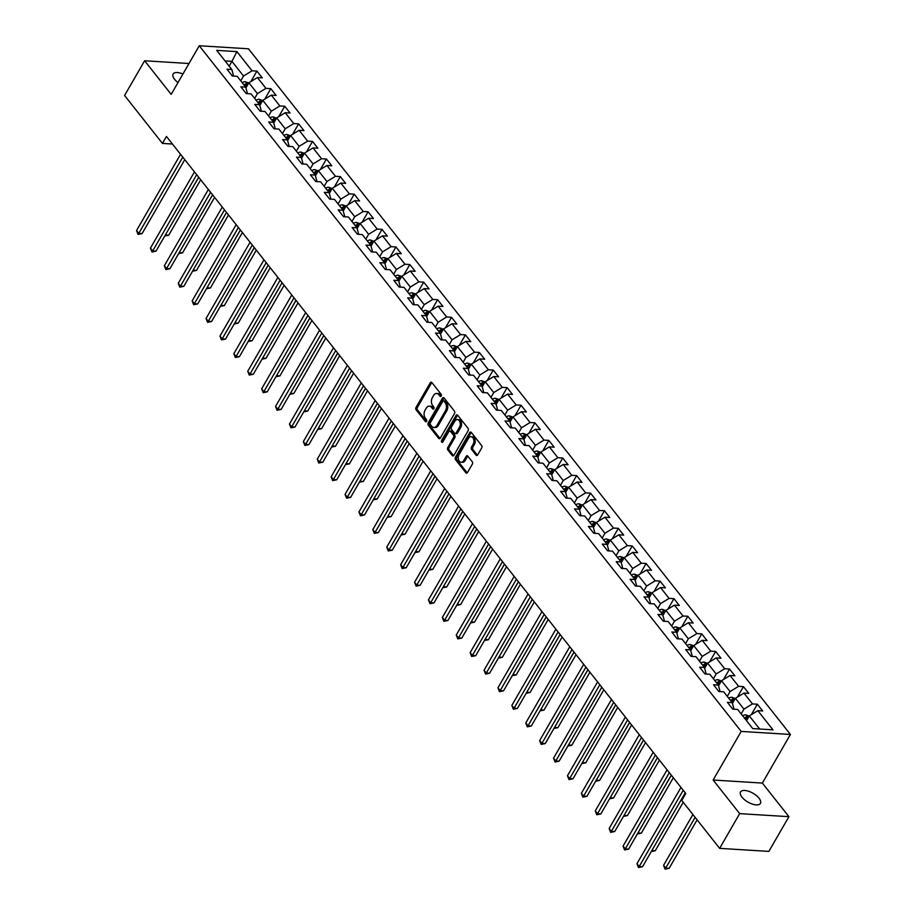 <?xml version="1.0" encoding="UTF-8"?>
<svg xmlns="http://www.w3.org/2000/svg" width="915" height="915" viewBox="0 0 915 915"><rect width="100%" height="100%" fill="white"/><g stroke="black" fill="none" stroke-linecap="round" stroke-linejoin="round"><path stroke-width="1.37" d="M441.236 396.058A1.235 0.824 -86.5 0 0 441.167 394.331L431.88 382.573A1.761 1.178 -86.5 0 0 431.205 382.184A1.761 1.178 -86.5 0 0 430.222 382.836L416.05 407.381A1.761 1.178 -86.5 0 0 416.131 409.84L425.429 421.598A1.235 0.824 -86.5 0 0 426.527 419.699L425.326 418.178A5.627 3.752 -86.5 0 1 425.052 410.263L426.23 408.227A5.627 3.752 -86.5 0 1 429.375 406.146A5.627 3.752 -86.5 0 1 431.548 407.404L432.749 408.925A1.235 0.824 -86.5 0 0 433.847 407.015L432.646 405.494A5.627 3.752 -86.5 0 1 432.372 397.59L433.55 395.543A5.627 3.752 -86.5 0 1 436.695 393.473A5.627 3.752 -86.5 0 1 438.868 394.72L440.069 396.241A1.235 0.824 -86.5 0 0 441.236 396.058M758.993 798.2A11.46 5.101 30 0 0 748.756 791.303A11.46 5.101 30 0 0 740.555 791.944A11.46 5.101 30 0 0 741.974 797.148A11.46 5.101 30 0 0 752.21 804.045A11.46 5.101 30 0 0 760.411 803.404A11.46 5.101 30 0 0 758.993 798.2M182.931 74.012A11.46 5.101 30 0 0 173.129 74.035A11.46 5.101 30 0 0 174.536 79.239A11.46 5.101 30 0 0 178.013 82.544M476.052 455.098A1.761 1.178 -86.5 0 0 476.726 455.487A1.761 1.178 -86.5 0 0 477.71 454.847L481.69 447.961A1.761 1.178 -86.5 0 0 481.599 445.491L471.282 432.429A1.761 1.178 -86.5 0 0 470.607 432.04A1.761 1.178 -86.5 0 0 469.624 432.681L455.453 457.226A1.761 1.178 -86.5 0 0 455.533 459.696L465.861 472.758A1.761 1.178 -86.5 0 0 466.536 473.147A1.761 1.178 -86.5 0 0 467.519 472.495L472.323 464.179A1.761 1.178 -86.5 0 0 472.232 461.709L467.817 456.128A1.761 1.178 -86.5 0 0 467.142 455.727A1.761 1.178 -86.5 0 0 466.158 456.379L463.779 460.508A4.701 3.145 -86.5 0 1 461.149 462.235A4.701 3.145 -86.5 0 1 458.507 459.479A4.701 3.145 -86.5 0 1 459.101 454.583L468.423 438.422A4.701 3.145 -86.5 0 1 471.053 436.695A4.701 3.145 -86.5 0 1 473.696 439.452A4.701 3.145 -86.5 0 1 473.101 444.347L471.545 447.035A1.761 1.178 -86.5 0 0 471.637 449.505L476.052 455.098L477.378 455.178A1.761 1.178 -86.5 0 0 477.413 455.224M713.128 780.026L739.686 813.629L719.636 848.354L768.863 851.396L788.913 816.672L762.355 783.068L790.423 734.459L741.196 731.417L713.128 780.026L762.355 783.068M188.993 63.512L144.627 60.767L171.185 94.371L199.253 45.75L741.196 731.417M144.627 60.767L124.577 95.492L162.447 143.415L172.432 144.032M719.636 848.354L681.767 800.442L685.77 793.488L166.461 136.461L162.447 143.415M454.492 413.546A1.761 1.178 -86.5 0 0 454.4 411.075L444.084 398.014A1.761 1.178 -86.5 0 0 443.398 397.625A1.761 1.178 -86.5 0 0 442.414 398.265L428.254 422.81A1.761 1.178 -86.5 0 0 428.334 425.281L438.662 438.342A1.761 1.178 -86.5 0 0 439.337 438.731A1.761 1.178 -86.5 0 0 440.321 438.079L454.492 413.546M457.683 415.216L468 428.277A1.761 1.178 -86.5 0 1 468.091 430.748L453.92 455.293A1.761 1.178 -86.5 0 1 452.936 455.933A1.761 1.178 -86.5 0 1 452.262 455.544L447.847 449.963A1.761 1.178 -86.5 0 1 447.755 447.492L453.497 437.542A1.761 1.178 -86.5 0 0 453.417 435.071L450.477 431.354A1.761 1.178 -86.5 0 0 449.803 430.965A1.761 1.178 -86.5 0 0 448.819 431.617L442.837 441.979A1.235 0.824 -86.5 0 1 441.613 440.424L456.025 415.479A1.761 1.178 -86.5 0 1 456.997 414.827A1.761 1.178 -86.5 0 1 457.683 415.216M790.423 734.459L248.48 48.792L199.253 45.75M757.346 704.207L752.485 703.91L743.929 693.09L748.79 693.387L743.438 686.627L738.588 686.319L730.033 675.499L734.882 675.796L729.541 669.037L724.68 668.739L716.125 657.908L720.986 658.217L715.644 651.446L710.783 651.148L702.228 640.328L707.089 640.626L701.736 633.866L696.887 633.557L688.332 622.738L693.181 623.035L687.84 616.275L682.979 615.978L674.424 605.158L679.285 605.456L673.943 598.685L669.082 598.387L660.527 587.567L665.388 587.865L660.035 581.105L655.186 580.796L646.631 569.976L651.48 570.274L646.139 563.514L641.278 563.217L632.723 552.397L637.583 552.694L632.231 545.923L627.381 545.626L618.826 534.806L623.687 535.103L618.334 528.344L613.473 528.047L604.929 517.215L609.779 517.524L604.438 510.753L599.577 510.456L591.021 499.636L595.882 499.933L590.53 493.162L585.68 492.865L577.125 482.045L581.974 482.342L576.633 475.583L571.772 475.285L563.228 464.454L568.078 464.763L562.736 457.992L557.875 457.694L549.32 446.875L554.181 447.172L548.828 440.401L543.979 440.104L535.424 429.284L540.273 429.581L534.932 422.822L530.071 422.524L521.516 411.693L526.377 412.002L521.035 405.231L516.174 404.933L507.619 394.113L512.48 394.411L507.127 387.651L502.278 387.342L493.723 376.522L498.572 376.82L493.231 370.06L488.37 369.763L479.815 358.932L484.675 359.24L479.323 352.469L474.473 352.172L465.918 341.352L470.779 341.65L465.426 334.89L460.577 334.581L452.021 323.761L456.871 324.059L451.53 317.299L446.669 317.002L438.113 306.17L442.974 306.479L437.622 299.708L432.772 299.411L424.217 288.591L429.066 288.888L423.725 282.129L418.864 281.82L410.32 271L415.17 271.298L409.829 264.538L404.968 264.241L396.412 253.409L401.273 253.718L395.921 246.947L391.071 246.65L382.516 235.83L387.365 236.127L382.024 229.368L377.163 229.059L368.608 218.239L373.469 218.536L368.127 211.777L363.266 211.479L354.711 200.66L359.572 200.957L354.219 194.186L349.37 193.889L340.815 183.069L345.664 183.366L340.323 176.606L335.462 176.298L326.907 165.478L331.768 165.775L326.426 159.016L321.565 158.718L313.01 147.898L317.871 148.196L312.518 141.425L307.669 141.127L299.113 130.307L303.963 130.605L298.622 123.845L293.761 123.548L285.206 112.717L290.066 113.014L284.714 106.254L279.864 105.957L271.309 95.137L276.17 95.434L270.817 88.663L265.968 88.366L257.412 77.546L262.262 77.844L256.921 71.084L252.06 70.787L236.916 51.617L216.695 50.371L231.838 69.529L226.989 69.231L232.33 75.991L237.191 76.3L245.735 87.119L240.885 86.822L246.227 93.582L251.087 93.879L259.643 104.71L254.782 104.401L260.135 111.173L264.984 111.47L273.539 122.29L268.69 121.992L274.031 128.752L278.892 129.061L287.447 139.881L282.586 139.583L287.928 146.343L292.789 146.64L301.344 157.472L296.483 157.163L301.836 163.934L306.685 164.231L315.24 175.051L310.391 174.754L315.732 181.513L320.593 181.822L329.148 192.642L324.287 192.344L329.64 199.104L334.49 199.401L343.045 210.233L338.184 209.924L343.537 216.695L348.386 216.992L356.942 227.812L352.092 227.515L357.433 234.274L362.294 234.583L370.85 245.403L365.989 245.106L371.341 251.865L376.191 252.163L384.746 262.982L379.885 262.685L385.238 269.456L390.099 269.753L398.643 280.573L393.793 280.276L399.134 287.036L403.995 287.344L412.551 298.164L407.69 297.867L413.042 304.626L417.892 304.924L426.447 315.744L421.598 315.446L426.939 322.217L431.8 322.515L440.344 333.334L435.494 333.037L440.836 339.797L445.697 340.094L454.252 350.925L449.391 350.617L454.744 357.388L459.593 357.685L468.148 368.505L463.299 368.207L468.64 374.978L473.501 375.276L482.056 386.096L477.195 385.798L482.537 392.558L487.398 392.855L495.953 403.687L491.092 403.378L496.445 410.149L501.294 410.446L509.849 421.266L505 420.969L510.341 427.74L515.202 428.037L523.757 438.857L518.897 438.56L524.249 445.319L529.099 445.616L537.654 456.448L532.793 456.139L538.146 462.91L542.995 463.207L551.551 474.027L546.701 473.73L552.042 480.489L556.903 480.798L565.459 491.618L560.598 491.321L565.95 498.08L570.8 498.378L579.355 509.209L574.506 508.9L579.847 515.671L584.708 515.969L593.252 526.788L588.402 526.491L593.744 533.251L598.604 533.559L607.16 544.379L602.299 544.082L607.651 550.841L612.501 551.139L621.056 561.97L616.207 561.661L621.548 568.432L626.409 568.73L634.964 579.55L630.103 579.252L635.445 586.012L640.306 586.321L648.861 597.14L644 596.843L649.353 603.603L654.202 603.9L662.757 614.731L657.908 614.423L663.249 621.194L668.11 621.491L676.665 632.311L671.804 632.013L677.146 638.773L682.007 639.082L690.562 649.902L685.701 649.604L691.054 656.364L695.903 656.661L704.458 667.481L699.609 667.184L704.95 673.955L709.811 674.252L718.367 685.072L713.506 684.775L718.858 691.534L723.708 691.843L732.263 702.663L727.402 702.365L732.755 709.125L737.604 709.422L752.759 728.592L772.981 729.838L757.837 710.669L762.687 710.978L757.346 704.207L751.295 714.684M732.503 703.338L735.397 698.317L743.952 709.136L741.184 713.94M734.002 709.205L732.263 702.663M743.952 709.136L752.485 703.91M735.397 698.317L743.929 693.09M718.607 685.747L721.5 680.726L730.056 691.546L727.276 696.361M720.094 691.614L718.367 685.072M730.056 691.546L738.588 686.319M721.5 680.726L730.033 675.499M704.699 668.156L707.604 663.146L716.159 673.966L713.38 678.77M706.197 674.023L704.458 667.481M716.159 673.966L724.68 668.739M707.604 663.146L716.125 657.908M690.802 650.576L693.696 645.555L702.251 656.375L699.483 661.179M692.3 656.444L690.562 649.902M702.251 656.375L710.783 651.148M693.696 645.555L702.228 640.328M676.906 632.986L679.799 627.964L688.355 638.784L685.575 643.6M678.392 638.853L676.665 632.311M688.355 638.784L696.887 633.557M679.799 627.964L688.332 622.738M662.998 615.395L665.903 610.385L674.458 621.205L671.679 626.009M664.496 621.262L662.757 614.731M674.458 621.205L682.979 615.978M665.903 610.385L674.424 605.158M649.101 597.815L651.995 592.794L660.55 603.614L657.782 608.418M650.599 603.683L648.861 597.14M660.55 603.614L669.082 598.387M651.995 592.794L660.527 587.567M635.204 580.224L638.098 575.203L646.653 586.035L643.874 590.838M636.691 586.092L634.964 579.55M646.653 586.035L655.186 580.796M638.098 575.203L646.631 569.976M621.296 562.634L624.202 557.624L632.745 568.444L629.977 573.248M622.795 568.501L621.056 561.97M632.745 568.444L641.278 563.217M624.202 557.624L632.723 552.397M607.4 545.054L610.294 540.033L618.849 550.853L616.081 555.657M608.887 550.922L607.16 544.379M618.849 550.853L627.381 545.626M610.294 540.033L618.826 534.806M593.503 527.463L596.397 522.442L604.952 533.273L602.173 538.077M594.99 533.331L593.252 526.788M604.952 533.273L613.473 528.047M596.397 522.442L604.929 517.215M579.595 509.872L582.489 504.863L591.044 515.683L588.276 520.486M581.094 515.74L579.355 509.209M591.044 515.683L599.577 510.456M582.489 504.863L591.021 499.636M565.699 492.293L568.592 487.272L577.148 498.092L574.368 502.895M567.186 498.16L565.459 491.618M577.148 498.092L585.68 492.865M568.592 487.272L577.125 482.045M551.791 474.702L554.696 469.681L563.251 480.512L560.472 485.316M553.289 480.569L551.551 474.027M563.251 480.512L571.772 475.285M554.696 469.681L563.228 464.454M537.894 457.111L540.788 452.101L549.343 462.921L546.575 467.725M539.393 462.99L537.654 456.448M549.343 462.921L557.875 457.694M540.788 452.101L549.32 446.875M523.998 439.532L526.891 434.511L535.447 445.331L532.667 450.134M525.485 445.399L523.757 438.857M535.447 445.331L543.979 440.104M526.891 434.511L535.424 429.284M510.09 421.941L512.995 416.92L521.55 427.751L518.771 432.555M511.588 427.808L509.849 421.266M521.55 427.751L530.071 422.524M512.995 416.92L521.516 411.693M496.193 404.35L499.087 399.34L507.642 410.16L504.874 414.964M497.691 410.229L495.953 403.687M507.642 410.16L516.174 404.933M499.087 399.34L507.619 394.113M482.297 386.771L485.19 381.749L493.745 392.569L490.966 397.385M483.783 392.638L482.056 386.096M493.745 392.569L502.278 387.342M485.19 381.749L493.723 376.522M468.389 369.18L471.294 364.159L479.849 374.99L477.07 379.794M469.887 375.047L468.148 368.505M479.849 374.99L488.37 369.763M471.294 364.159L479.815 358.932M454.492 351.589L457.386 346.579L465.941 357.399L463.173 362.203M455.99 357.468L454.252 350.925M465.941 357.399L474.473 352.172M457.386 346.579L465.918 341.352M440.595 334.009L443.489 328.988L452.044 339.808L449.265 344.623M442.082 339.877L440.344 333.334M452.044 339.808L460.577 334.581M443.489 328.988L452.021 323.761M426.687 316.418L429.593 311.397L438.136 322.229L435.368 327.032M428.186 322.286L426.447 315.744M438.136 322.229L446.669 317.002M429.593 311.397L438.113 306.17M412.791 298.839L415.685 293.818L424.24 304.638L421.46 309.442M414.278 304.706L412.551 298.164M424.24 304.638L432.772 299.411M415.685 293.818L424.217 288.591M398.894 281.248L401.788 276.227L410.343 287.047L407.564 291.862M400.381 287.116L398.643 280.573M410.343 287.047L418.864 281.82M401.788 276.227L410.32 271M384.986 263.657L387.88 258.648L396.435 269.468L393.667 274.271M386.485 269.525L384.746 262.982M396.435 269.468L404.968 264.241M387.88 258.648L396.412 253.409M371.09 246.078L373.983 241.057L382.539 251.877L379.759 256.68M372.577 251.945L370.85 245.403M382.539 251.877L391.071 246.65M373.983 241.057L382.516 235.83M357.182 228.487L360.087 223.466L368.642 234.286L365.863 239.101M358.68 234.354L356.942 227.812M368.642 234.286L377.163 229.059M360.087 223.466L368.608 218.239M343.285 210.896L346.179 205.886L354.734 216.706L351.966 221.51M344.783 216.764L343.045 210.233M354.734 216.706L363.266 211.479M346.179 205.886L354.711 200.66M329.389 193.317L332.282 188.296L340.838 199.115L338.058 203.919M330.875 199.184L329.148 192.642M340.838 199.115L349.37 193.889M332.282 188.296L340.815 183.069M315.481 175.726L318.386 170.705L326.941 181.525L324.162 186.34M316.979 181.593L315.24 175.051M326.941 181.525L335.462 176.298M318.386 170.705L326.907 165.478M301.584 158.135L304.478 153.125L313.033 163.945L310.265 168.749M303.082 164.002L301.344 157.472M313.033 163.945L321.565 158.718M304.478 153.125L313.01 147.898M287.687 140.555L290.581 135.534L299.136 146.354L296.357 151.158M289.174 146.423L287.447 139.881M299.136 146.354L307.669 141.127M290.581 135.534L299.113 130.307M273.779 122.965L276.685 117.944L285.24 128.775L282.461 133.579M275.278 128.832L273.539 122.29M285.24 128.775L293.761 123.548M276.685 117.944L285.206 112.717M259.883 105.374L262.777 100.364L271.332 111.184L268.564 115.988M261.381 111.241L259.643 104.71M271.332 111.184L279.864 105.957M262.777 100.364L271.309 95.137M245.986 87.794L248.88 82.773L257.435 93.593L254.656 98.397M247.473 93.662L245.735 87.119M257.435 93.593L265.968 88.366M248.88 82.773L257.412 77.546M229.173 66.155L231.953 61.351L243.527 76.014L240.759 80.817M233.577 76.071L231.838 69.529M243.527 76.014L252.06 70.787M225.033 60.928L231.953 61.351L236.916 51.617M739.686 813.629L788.913 816.672M759.667 729.015L749.305 715.896L746.526 720.711M749.305 715.896L757.837 710.669M250.87 81.549L256.921 71.084M264.778 99.14L270.817 88.663M278.675 116.72L284.714 106.254M292.571 134.311L298.622 123.845M306.479 151.901L312.518 141.425M320.376 169.481L326.426 159.016M334.272 187.072L340.323 176.606M348.18 204.663L354.219 194.186M362.077 222.242L368.127 211.777M375.985 239.833L382.024 229.368M389.882 257.424L395.921 246.947M403.778 275.003L409.829 264.538M417.686 292.594L423.725 282.129M431.583 310.185L437.622 299.708M445.479 327.764L451.53 317.299M459.387 345.355L465.426 334.89M473.284 362.946L479.323 352.469M487.18 380.526L493.231 370.06M501.088 398.116L507.127 387.651M514.985 415.696L521.035 405.231M528.881 433.287L534.932 422.822M542.789 450.878L548.828 440.401M556.686 468.457L562.736 457.992M570.594 486.048L576.633 475.583M584.491 503.639L590.53 493.162M598.387 521.218L604.438 510.753M612.295 538.809L618.334 528.344M626.192 556.4L632.231 545.923M640.088 573.98L646.139 563.514M653.996 591.57L660.035 581.105M667.893 609.161L673.943 598.685M681.789 626.741L687.84 616.275M695.697 644.332L701.736 633.866M709.594 661.922L715.644 651.446M723.49 679.502L729.541 669.037M737.399 697.093L743.438 686.627M441.213 396.092L440.195 394.8A5.627 3.752 -86.5 0 0 438.022 393.553L436.695 393.473M429.375 406.146L430.702 406.237A5.627 3.752 -86.5 0 1 432.875 407.484L433.893 408.776M431.846 382.539A1.761 1.178 -86.5 0 0 431.548 382.916L417.377 407.461A1.761 1.178 -86.5 0 0 417.469 409.931L426.573 421.449M444.05 397.979A1.761 1.178 -86.5 0 0 443.752 398.357L429.581 422.89A1.761 1.178 -86.5 0 0 429.673 425.361L439.989 438.422A1.761 1.178 -86.5 0 0 440.024 438.457M443.935 401.136A1.235 0.824 -86.5 0 0 442.78 401.319L430.336 422.856A1.235 0.824 -86.5 0 0 430.405 424.594L431.674 426.196A5.627 3.752 -86.5 0 0 433.836 427.442A5.627 3.752 -86.5 0 0 436.993 425.372L445.491 410.652A5.627 3.752 -86.5 0 0 445.205 402.749L443.935 401.136L445.273 401.216A1.235 0.824 -86.5 0 0 444.793 400.953L443.466 400.862M433.836 427.442L435.174 427.534A5.627 3.752 -86.5 0 0 438.319 425.452L436.993 425.372M445.273 401.216L446.543 402.829A5.627 3.752 -86.5 0 1 446.817 410.732L438.319 425.452M449.803 430.965L451.129 431.045A1.761 1.178 -86.5 0 1 451.816 431.445L454.744 435.151A1.761 1.178 -86.5 0 1 454.835 437.622L449.082 447.572A1.761 1.178 -86.5 0 0 449.174 450.043L453.588 455.624A1.761 1.178 -86.5 0 0 453.623 455.67M457.649 415.181A1.761 1.178 -86.5 0 0 457.351 415.559L442.94 440.515A1.235 0.824 -86.5 0 0 442.849 441.968M459.467 427.214A4.701 3.145 -86.5 0 0 460.051 422.318A4.701 3.145 -86.5 0 0 457.409 419.55A4.701 3.145 -86.5 0 0 454.789 421.289L451.495 426.985A1.761 1.178 -86.5 0 0 451.587 429.455L454.515 433.161A1.761 1.178 -86.5 0 0 455.19 433.55A1.761 1.178 -86.5 0 0 456.173 432.898L459.467 427.214L460.794 427.294A4.701 3.145 -86.5 0 0 461.389 422.398A4.701 3.145 -86.5 0 0 458.747 419.642L457.409 419.55M455.19 433.55L456.528 433.63A1.761 1.178 -86.5 0 0 457.511 432.978L456.173 432.898M460.794 427.294L457.511 432.978M471.053 436.695L472.38 436.775A4.701 3.145 -86.5 0 1 475.022 439.532A4.701 3.145 -86.5 0 1 474.439 444.427L472.883 447.126A1.761 1.178 -86.5 0 0 472.964 449.597L477.378 455.178M461.149 462.235L462.475 462.315A4.701 3.145 -86.5 0 0 465.106 460.588L463.779 460.508M467.782 456.082A1.761 1.178 -86.5 0 0 467.485 456.459L465.106 460.588M471.248 432.383A1.761 1.178 -86.5 0 0 470.951 432.772L456.779 457.306A1.761 1.178 -86.5 0 0 456.871 459.776L467.188 472.838A1.761 1.178 -86.5 0 0 467.222 472.872M248.754 82.979L245.277 81.721A4.747 2.837 141.7 0 0 242.212 82.659M165.341 234.972L168.703 235.224L200.705 179.797M244.98 86.147A4.747 2.837 -38.3 0 1 246.947 85.324L245.872 83.974A4.747 2.837 141.7 0 0 243.905 84.798M165.043 235.498L198.715 177.27M168.703 235.224L164.723 236.047M182.794 157.128L138.771 233.371L136.541 230.557L180.564 154.303M184.784 159.645L142.1 233.577L138.771 233.371L138.062 234.4L136.541 230.557M142.1 233.577L138.062 234.4M262.662 100.57L259.174 99.3A4.747 2.837 141.7 0 0 256.108 100.238M179.249 252.563L182.6 252.815L214.602 197.377M258.876 103.738A4.747 2.837 -38.3 0 1 260.844 102.903L259.78 101.554A4.747 2.837 141.7 0 0 257.801 102.388M178.94 253.089L212.612 194.861M182.6 252.815L178.631 253.627M276.559 118.161L273.082 116.891A4.747 2.837 141.7 0 0 270.017 117.829M193.145 270.154L196.508 270.394L228.51 214.968M272.773 121.329A4.747 2.837 -38.3 0 1 274.74 120.494L273.677 119.144A4.747 2.837 141.7 0 0 271.709 119.968M192.836 270.68L226.52 212.452M196.508 270.394L192.527 271.217M196.691 174.719L152.668 250.962L150.437 248.137L194.46 171.894M198.681 177.236L155.996 251.167L152.668 250.962L151.959 251.98L150.437 248.137M155.996 251.167L151.959 251.98M210.587 192.299L166.576 268.541L164.345 265.727L208.368 189.485M212.577 194.815L169.893 268.747L166.576 268.541L165.855 269.57L164.345 265.727M169.893 268.747L165.855 269.57M290.455 135.74L286.978 134.482A4.747 2.837 141.7 0 0 283.913 135.42M207.042 287.733L210.404 287.985L242.406 232.559M286.681 138.908A4.747 2.837 -38.3 0 1 288.648 138.085L287.573 136.724A4.747 2.837 141.7 0 0 285.606 137.559M206.744 288.259L240.416 230.031M210.404 287.985L206.424 288.808M304.363 153.331L300.886 152.062A4.747 2.837 141.7 0 0 297.81 152.999M220.95 305.324L224.312 305.576L256.303 250.138M300.578 156.499A4.747 2.837 -38.3 0 1 302.545 155.664L301.481 154.315A4.747 2.837 141.7 0 0 299.514 155.15M220.641 305.85L254.313 247.622M224.312 305.576L220.332 306.388M318.26 170.922L314.783 169.652A4.747 2.837 141.7 0 0 311.718 170.59M234.846 322.904L238.209 323.155L270.211 267.729M314.474 174.09A4.747 2.837 -38.3 0 1 316.453 173.255L315.378 171.906A4.747 2.837 141.7 0 0 313.41 172.729M234.537 323.441L268.221 265.213M238.209 323.155L234.229 323.979M224.495 209.89L180.472 286.132L178.242 283.318L222.265 207.065M226.485 212.406L183.801 286.338L180.472 286.132L179.763 287.15L178.242 283.318M183.801 286.338L179.763 287.15M238.392 227.48L194.369 303.723L192.15 300.898L236.161 224.655M240.382 229.997L197.697 303.929L194.369 303.723L193.66 304.741L192.15 300.898M197.697 303.929L193.66 304.741M252.288 245.06L208.277 321.302L206.047 318.489L250.07 242.246M254.279 247.576L211.594 321.508L208.277 321.302L207.556 322.332L206.047 318.489M211.594 321.508L207.556 322.332M332.156 188.501L328.679 187.243A4.747 2.837 141.7 0 0 325.614 188.181M248.743 340.494L252.105 340.746L284.108 285.32M328.382 191.67A4.747 2.837 -38.3 0 1 330.349 190.846L329.274 189.485A4.747 2.837 141.7 0 0 327.307 190.32M248.445 341.021L282.117 282.792M252.105 340.746L248.137 341.57M266.196 262.651L222.173 338.893L219.943 336.079L263.966 259.826M268.187 265.167L225.502 339.099L222.173 338.893L221.464 339.911L219.943 336.079M225.502 339.099L221.464 339.911M346.064 206.092L342.587 204.823A4.747 2.837 141.7 0 0 339.522 205.761M296.025 300.383L262.685 358.131L266.013 358.337L298.016 302.899M342.279 209.261A4.747 2.837 -38.3 0 1 344.246 208.426L343.182 207.076A4.747 2.837 141.7 0 0 341.215 207.911M266.013 358.337L262.033 359.149M280.093 280.23L236.07 356.484L233.851 353.659L277.863 277.417M282.083 282.758L239.398 356.69L236.07 356.484L235.361 357.502L233.851 353.659M239.398 356.69L235.361 357.502M359.961 223.672L356.484 222.414A4.747 2.837 141.7 0 0 353.419 223.352M276.547 375.665L279.91 375.916L311.912 320.49M356.175 226.851A4.747 2.837 -38.3 0 1 358.154 226.016L357.079 224.667A4.747 2.837 141.7 0 0 355.112 225.49M276.25 376.202L309.922 317.974M279.91 375.916L275.93 376.74M294.001 297.821L249.978 374.063L247.748 371.25L291.771 295.007M295.991 300.337L253.306 374.269L249.978 374.063L249.257 375.093L247.748 371.25M253.306 374.269L249.257 375.093M373.869 241.263L370.381 240.005A4.747 2.837 141.7 0 0 367.315 240.942M323.819 335.553L290.478 393.301L293.807 393.507L325.809 338.081M370.083 244.431A4.747 2.837 -38.3 0 1 372.05 243.607L370.987 242.246A4.747 2.837 141.7 0 0 369.008 243.081M293.807 393.507L289.838 394.331M307.897 315.412L263.875 391.654L261.644 388.841L305.667 312.587M309.888 317.928L267.203 391.86L263.875 391.654L263.165 392.672L261.644 388.841M267.203 391.86L263.165 392.672M387.766 258.853L384.289 257.584A4.747 2.837 141.7 0 0 381.223 258.522M304.352 410.846L307.715 411.087L339.717 355.661M383.98 262.022A4.747 2.837 -38.3 0 1 385.947 261.187L384.883 259.837A4.747 2.837 141.7 0 0 382.916 260.672M304.043 411.373L337.726 353.144M307.715 411.087L303.734 411.91M321.794 332.991L277.771 409.245L275.552 406.42L319.564 330.178M323.784 335.519L281.099 409.451L277.771 409.245L277.062 410.263L275.552 406.42M281.099 409.451L277.062 410.263M401.662 276.433L398.185 275.175A4.747 2.837 141.7 0 0 395.12 276.113M318.248 428.426L321.611 428.678L353.613 373.251M397.888 279.601A4.747 2.837 -38.3 0 1 399.855 278.778L398.78 277.428A4.747 2.837 141.7 0 0 396.813 278.252M317.951 428.963L351.623 370.735M321.611 428.678L317.631 429.501M335.702 350.582L291.679 426.825L289.449 424.011L333.472 347.769M337.692 353.099L295.007 427.031L291.679 426.825L290.959 427.854L289.449 424.011M295.007 427.031L290.959 427.854M415.57 294.024L412.082 292.766A4.747 2.837 141.7 0 0 409.016 293.704M332.156 446.017L335.508 446.268L367.51 390.842M411.784 297.192A4.747 2.837 -38.3 0 1 413.752 296.369L412.688 295.007A4.747 2.837 141.7 0 0 410.709 295.842M331.848 446.543L365.52 388.315M335.508 446.268L331.539 447.08M349.599 368.173L305.576 444.416L303.345 441.602L347.368 365.348M351.589 370.689L308.904 444.621L305.576 444.416L304.867 445.433L303.345 441.602M308.904 444.621L304.867 445.433M429.467 311.615L425.99 310.345A4.747 2.837 141.7 0 0 422.924 311.283M346.053 463.608L349.416 463.848L381.418 408.422M425.681 314.783A4.747 2.837 -38.3 0 1 427.648 313.948L426.584 312.598A4.747 2.837 141.7 0 0 424.617 313.422M345.744 464.134L379.428 405.905M349.416 463.848L345.435 464.671M363.495 385.753L319.484 462.006L317.253 459.181L361.276 382.939M365.485 388.28L322.801 462.212L319.484 462.006L318.763 463.024L317.253 459.181M322.801 462.212L318.763 463.024M443.363 329.194L439.886 327.936A4.747 2.837 141.7 0 0 436.821 328.874M359.95 481.187L363.312 481.439L395.314 426.013M439.589 332.362A4.747 2.837 -38.3 0 1 441.556 331.539L440.481 330.189A4.747 2.837 141.7 0 0 438.514 331.013M359.652 481.725L393.324 423.496M363.312 481.439L359.332 482.262M377.403 403.343L333.38 479.586L331.15 476.772L375.173 400.53M379.393 405.86L336.709 479.792L333.38 479.586L332.671 480.615L331.15 476.772M336.709 479.792L332.671 480.615M457.271 346.785L453.794 345.515A4.747 2.837 141.7 0 0 450.718 346.465M373.858 498.778L377.209 499.03L409.211 443.592M453.485 349.953A4.747 2.837 -38.3 0 1 455.453 349.13L454.389 347.769A4.747 2.837 141.7 0 0 452.41 348.604M373.549 499.304L407.221 441.076M377.209 499.03L373.24 499.842M391.3 420.934L347.277 497.177L345.047 494.363L389.069 418.109M393.29 423.451L350.605 497.383L347.277 497.177L346.568 498.195L345.047 494.363M350.605 497.383L346.568 498.195M471.168 364.376L467.691 363.106A4.747 2.837 141.7 0 0 464.626 364.044M387.754 516.369L391.117 516.609L423.119 461.183M467.382 367.544A4.747 2.837 -38.3 0 1 469.361 366.709L468.286 365.36A4.747 2.837 141.7 0 0 466.318 366.183M387.445 516.895L421.129 458.667M391.117 516.609L387.137 517.433M405.196 438.514L361.185 514.768L358.954 511.943L402.977 435.7M407.186 441.041L364.502 514.973L361.185 514.768L360.464 515.785L358.954 511.943M364.502 514.973L360.464 515.785M485.064 381.955L481.587 380.697A4.747 2.837 141.7 0 0 478.522 381.635M401.651 533.948L405.013 534.2L437.015 478.774M481.29 385.124A4.747 2.837 -38.3 0 1 483.257 384.3L482.182 382.95A4.747 2.837 141.7 0 0 480.215 383.774M401.353 534.474L435.025 476.257M405.013 534.2L401.033 535.023M419.104 456.105L375.081 532.347L372.851 529.533L416.874 453.291M421.094 458.621L378.41 532.553L375.081 532.347L374.372 533.376L372.851 529.533M378.41 532.553L374.372 533.376M498.972 399.546L495.495 398.277A4.747 2.837 141.7 0 0 492.43 399.215M415.559 551.539L418.921 551.791L450.923 496.353M495.187 402.714A4.747 2.837 -38.3 0 1 497.154 401.891L496.09 400.53A4.747 2.837 141.7 0 0 494.123 401.365M415.25 552.065L448.922 493.837L406.203 567.735L402.886 567.529L400.656 564.704L444.679 488.461M418.921 551.791L414.941 552.603M433.001 473.696L388.978 549.938L386.759 547.124L430.771 470.87M434.991 476.212L392.306 550.144L388.978 549.938L388.269 550.956L386.759 547.124M392.306 550.144L388.269 550.956M512.869 417.137L509.392 415.868A4.747 2.837 141.7 0 0 506.327 416.805M429.455 569.13L432.818 569.37L464.82 513.944M509.083 420.305A4.747 2.837 -38.3 0 1 511.062 419.47L509.987 418.121A4.747 2.837 141.7 0 0 508.019 418.944M429.146 569.656L462.83 511.428M432.818 569.37L428.838 570.194M446.897 491.275L402.886 567.529L402.165 568.547L400.656 564.704M406.203 567.735L402.165 568.547M526.765 434.716L523.288 433.458A4.747 2.837 141.7 0 0 520.223 434.396M443.352 586.709L446.714 586.961L478.717 531.535M522.991 437.885A4.747 2.837 -38.3 0 1 524.958 437.061L523.883 435.712A4.747 2.837 141.7 0 0 521.916 436.535M443.054 587.236L476.726 529.019M446.714 586.961L442.746 587.785M460.805 508.866L416.782 585.108L414.552 582.295L458.575 506.052M462.796 511.382L420.111 585.314L416.782 585.108L416.073 586.138L414.552 582.295M420.111 585.314L416.073 586.138M540.674 452.307L537.197 451.038A4.747 2.837 141.7 0 0 534.131 451.976M457.26 604.3L460.622 604.552L492.625 549.114M536.888 455.476A4.747 2.837 -38.3 0 1 538.855 454.652L537.791 453.291A4.747 2.837 141.7 0 0 535.824 454.126M456.951 604.826L490.634 546.598M460.622 604.552L456.642 605.364M474.702 526.457L430.679 602.699L428.46 599.874L472.472 523.632M476.692 528.973L434.007 602.905L430.679 602.699L429.97 603.717L428.46 599.874M434.007 602.905L429.97 603.717M554.57 469.898L551.093 468.629A4.747 2.837 141.7 0 0 548.028 469.567M504.531 564.189L471.191 621.926L474.519 622.131L506.521 566.705M550.784 473.066A4.747 2.837 -38.3 0 1 552.763 472.232L551.688 470.882A4.747 2.837 141.7 0 0 549.721 471.705M474.519 622.131L470.539 622.955M488.61 544.036L444.587 620.29L442.357 617.465L486.38 541.222M490.6 546.552L447.915 620.496L444.587 620.29L443.866 621.308L442.357 617.465M447.915 620.496L443.866 621.308M568.478 487.478L564.99 486.22A4.747 2.837 141.7 0 0 561.924 487.157M485.064 639.471L488.416 639.722L520.418 584.296M564.692 490.646A4.747 2.837 -38.3 0 1 566.659 489.822L565.596 488.473A4.747 2.837 141.7 0 0 563.617 489.296M484.756 639.997L518.428 581.78M488.416 639.722L484.447 640.546M502.507 561.627L458.484 637.869L456.253 635.056L500.276 558.813M504.497 564.143L461.812 638.075L458.484 637.869L457.775 638.899L456.253 635.056M461.812 638.075L457.775 638.899M582.375 505.069L578.898 503.799A4.747 2.837 141.7 0 0 575.832 504.737M498.961 657.062L502.324 657.313L534.326 601.876M578.589 508.237A4.747 2.837 -38.3 0 1 580.556 507.402L579.492 506.052A4.747 2.837 141.7 0 0 577.525 506.887M498.652 657.588L532.336 599.359M502.324 657.313L498.343 658.125M516.403 579.218L472.38 655.46L470.161 652.635L514.173 576.393M518.393 581.734L475.709 655.666L472.38 655.46L471.671 656.478L470.161 652.635M475.709 655.666L471.671 656.478M596.271 522.659L592.794 521.39A4.747 2.837 141.7 0 0 589.729 522.328M512.857 674.652L516.22 674.893L548.222 619.466M592.497 525.828A4.747 2.837 -38.3 0 1 594.464 524.993L593.389 523.643A4.747 2.837 141.7 0 0 591.422 524.467M512.56 675.179L546.232 616.95M516.22 674.893L512.24 675.716M530.311 596.797L486.288 673.051L484.058 670.226L528.081 593.984M532.301 599.314L489.616 673.246L486.288 673.051L485.568 674.069L484.058 670.226M489.616 673.246L485.568 674.069M610.179 540.239L606.691 538.981A4.747 2.837 141.7 0 0 603.625 539.919M526.765 692.232L530.117 692.483L562.119 637.057M606.393 543.407A4.747 2.837 -38.3 0 1 608.361 542.584L607.297 541.234A4.747 2.837 141.7 0 0 605.318 542.057M526.457 692.758L560.129 634.53M530.117 692.483L526.148 693.307M544.208 614.388L500.185 690.631L497.954 687.817L541.977 611.563M546.198 616.904L503.513 690.836L500.185 690.631L499.476 691.66L497.954 687.817M503.513 690.836L499.476 691.66M624.076 557.83L620.599 556.56A4.747 2.837 141.7 0 0 617.534 557.498M540.662 709.823L544.025 710.074L576.027 654.637M620.29 560.998A4.747 2.837 -38.3 0 1 622.257 560.163L621.194 558.813A4.747 2.837 141.7 0 0 619.226 559.648M540.353 710.349L574.037 652.12M544.025 710.074L540.044 710.886M558.104 631.979L514.093 708.221L511.862 705.396L555.885 629.154M560.094 634.495L517.41 708.427L514.093 708.221L513.372 709.239L511.862 705.396M517.41 708.427L513.372 709.239M637.972 575.421L634.495 574.151A4.747 2.837 141.7 0 0 631.43 575.089M554.559 727.414L557.921 727.654L589.923 672.228M634.198 578.589A4.747 2.837 -38.3 0 1 636.165 577.754L635.09 576.404A4.747 2.837 141.7 0 0 633.123 577.228M554.261 727.94L587.933 669.711M557.921 727.654L553.941 728.477M572.012 649.558L527.989 725.801L525.759 722.987L569.782 646.745M574.002 652.075L531.318 726.007L527.989 725.801L527.28 726.83L525.759 722.987M531.318 726.007L527.28 726.83M651.88 593L648.403 591.742A4.747 2.837 141.7 0 0 645.327 592.68M568.467 744.993L571.818 745.245L603.82 689.819M648.095 596.168A4.747 2.837 -38.3 0 1 650.062 595.345L648.998 593.984A4.747 2.837 141.7 0 0 647.019 594.819M568.158 745.519L601.83 687.291M571.818 745.245L567.849 746.068M585.909 667.149L541.886 743.392L539.667 740.578L583.678 664.324M587.899 669.666L545.214 743.598L541.886 743.392L541.177 744.41L539.667 740.578M545.214 743.598L541.177 744.41M665.777 610.591L662.3 609.321A4.747 2.837 141.7 0 0 659.235 610.259M582.363 762.584L585.726 762.836L617.728 707.398M661.991 613.759A4.747 2.837 -38.3 0 1 663.97 612.924L662.895 611.575A4.747 2.837 141.7 0 0 660.927 612.41M582.054 763.11L615.738 704.882M585.726 762.836L581.746 763.648M599.805 684.74L555.794 760.983L553.564 758.158L597.587 681.915M601.795 687.257L559.111 761.188L555.794 760.983L555.073 762.001L553.564 758.158M559.111 761.188L555.073 762.001M679.673 628.17L676.196 626.912A4.747 2.837 141.7 0 0 673.131 627.85M596.26 780.163L599.622 780.415L631.625 724.989M675.899 631.35A4.747 2.837 -38.3 0 1 677.866 630.515L676.791 629.165A4.747 2.837 141.7 0 0 674.824 629.989M595.962 780.701L629.634 722.473M599.622 780.415L595.654 781.238M613.713 702.32L569.69 778.562L567.46 775.748L611.483 699.506M615.704 704.836L573.019 778.768L569.69 778.562L568.981 779.591L567.46 775.748M573.019 778.768L568.981 779.591M693.581 645.761L690.104 644.503A4.747 2.837 141.7 0 0 687.039 645.441M610.168 797.754L613.53 798.006L645.533 742.58M689.796 648.929A4.747 2.837 -38.3 0 1 691.763 648.106L690.699 646.745A4.747 2.837 141.7 0 0 688.732 647.58M609.859 798.28L643.531 740.052M613.53 798.006L609.55 798.829M627.61 719.911L583.587 796.153L581.368 793.339L625.38 717.086M629.6 722.427L586.915 796.359L583.587 796.153L582.878 797.171L581.368 793.339M586.915 796.359L582.878 797.171M707.478 663.352L704.001 662.083A4.747 2.837 141.7 0 0 700.936 663.02M624.064 815.345L627.427 815.585L659.429 760.159M703.692 666.52A4.747 2.837 -38.3 0 1 705.671 665.685L704.596 664.336A4.747 2.837 141.7 0 0 702.629 665.171M623.767 815.871L657.439 757.643L614.72 831.529L611.392 831.323L609.161 828.51L653.184 752.267M627.427 815.585L623.447 816.409M641.507 737.49L597.495 813.744L595.265 810.919L639.288 734.676M643.508 740.018L600.823 813.95L597.495 813.744L596.774 814.762L595.265 810.919M600.823 813.95L596.774 814.762M721.386 680.932L717.898 679.673A4.747 2.837 141.7 0 0 714.832 680.611M637.972 832.925L641.324 833.176L673.326 777.75M717.6 684.1A4.747 2.837 -38.3 0 1 719.567 683.276L718.492 681.927A4.747 2.837 141.7 0 0 716.525 682.75M637.663 833.462L671.336 775.234M641.324 833.176L637.355 834M655.414 755.081L611.392 831.323L610.682 832.353L609.161 828.51M614.72 831.529L610.682 832.353M735.283 698.522L731.806 697.264A4.747 2.837 141.7 0 0 728.74 698.202M651.869 850.515L655.231 850.767L683.219 802.283M731.497 701.691A4.747 2.837 -38.3 0 1 733.464 700.867L732.4 699.506A4.747 2.837 141.7 0 0 730.433 700.341M651.56 851.042L685.244 792.813L642.524 866.711L639.196 866.505L636.966 863.68L680.989 787.438M655.231 850.767L651.251 851.579M669.311 772.672L625.288 848.914L623.069 846.101L667.081 769.847M671.301 775.188L628.616 849.12L625.288 848.914L624.579 849.932L623.069 846.101M628.616 849.12L624.579 849.932M749.179 716.113L745.702 714.844A4.747 2.837 141.7 0 0 742.637 715.782M692.907 814.533L663.569 865.327L665.8 868.141L669.128 868.346L697.116 819.863M745.393 719.282A4.747 2.837 -38.3 0 1 747.372 718.447L746.297 717.097A4.747 2.837 141.7 0 0 744.33 717.932M669.128 868.346L665.091 869.17L695.125 817.347M665.091 869.17L663.569 865.327M683.219 790.251L639.196 866.505L638.476 867.523L636.966 863.68M642.524 866.711L638.476 867.523M440.195 394.8L438.868 394.72M433.733 408.982L432.749 408.925M432.875 407.484L431.548 407.404M426.413 421.666L425.429 421.598M417.469 409.931L416.131 409.84M417.377 407.461L416.05 407.381M431.548 382.916L430.222 382.836M441.053 396.298L440.069 396.241M439.989 438.422L438.662 438.342M429.673 425.361L428.334 425.281M429.581 422.89L428.254 422.81M443.752 398.357L442.414 398.265M446.817 410.732L445.491 410.652M446.543 402.829L445.205 402.749M453.588 455.624L452.262 455.544M449.174 450.043L447.847 449.963M449.082 447.572L447.755 447.492M454.835 437.622L453.497 437.542M454.744 435.151L453.417 435.071M451.816 431.445L450.477 431.354M442.94 440.515L441.613 440.424M457.351 415.559L456.025 415.479M472.964 449.597L471.637 449.505M472.883 447.126L471.545 447.035M474.439 444.427L473.101 444.347M467.485 456.459L466.158 456.379M467.188 472.838L465.861 472.758M456.871 459.776L455.533 459.696M456.779 457.306L455.453 457.226M470.951 432.772L469.624 432.681M247.736 84.752L245.369 81.744M244.763 85.884L245.872 83.974M261.644 102.331L259.265 99.335M258.671 103.475L259.78 101.554M275.541 119.922L273.173 116.926M272.567 121.066L273.677 119.144M289.437 137.513L287.07 134.505M286.464 138.645L287.573 136.724M303.345 155.093L300.966 152.096M300.372 156.236L301.481 154.315M317.242 172.683L314.874 169.687M314.268 173.827L315.378 171.906M331.138 190.274L328.771 187.266M328.176 191.407L329.274 189.485M345.047 207.854L342.668 204.857M342.073 208.997L343.182 207.076M358.943 225.445L356.575 222.448M355.969 226.588L357.079 224.667M372.84 243.035L370.472 240.027M369.877 244.168L370.987 242.246M386.748 260.615L384.38 257.618M383.774 261.759L384.883 259.837M400.644 278.206L398.277 275.209M397.67 279.338L398.78 277.428M414.541 295.785L412.173 292.789M411.578 296.929L412.688 295.007M428.449 313.376L426.081 310.379M425.475 314.52L426.584 312.598M442.345 330.967L439.978 327.97M439.372 332.099L440.481 330.189M456.253 348.546L453.874 345.55M453.28 349.69L454.389 347.769M470.15 366.137L467.782 363.141M467.176 367.281L468.286 365.36M484.046 383.728L481.679 380.731M481.084 384.86L482.182 382.95M497.954 401.308L495.575 398.311M494.981 402.451L496.09 400.53M511.851 418.898L509.483 415.902M508.877 420.042L509.987 418.121M525.748 436.489L523.38 433.493M522.785 437.622L523.883 435.712M539.656 454.069L537.277 451.072M536.682 455.213L537.791 453.291M553.552 471.66L551.185 468.663M550.578 472.803L551.688 470.882M567.449 489.25L565.081 486.242M564.486 490.383L565.596 488.473M581.357 506.83L578.989 503.833M578.383 507.974L579.492 506.052M595.253 524.421L592.886 521.424M592.28 525.565L593.389 523.643M609.15 542.012L606.782 539.004M606.188 543.144L607.297 541.234M623.058 559.591L620.69 556.595M620.084 560.735L621.194 558.813M636.954 577.182L634.587 574.185M633.981 578.326L635.09 576.404M650.862 594.773L648.483 591.765M647.889 595.905L648.998 593.984M664.759 612.352L662.391 609.356M661.785 613.496L662.895 611.575M678.656 629.943L676.288 626.947M675.693 631.087L676.791 629.165M692.563 647.534L690.185 644.526M689.59 648.666L690.699 646.745M706.46 665.114L704.093 662.117M703.486 666.257L704.596 664.336M720.357 682.704L717.989 679.708M717.394 683.848L718.492 681.927M734.265 700.295L731.886 697.287M731.291 701.428L732.4 699.506M748.161 717.875L745.794 714.878M745.187 719.018L746.297 717.097"/></g></svg>
